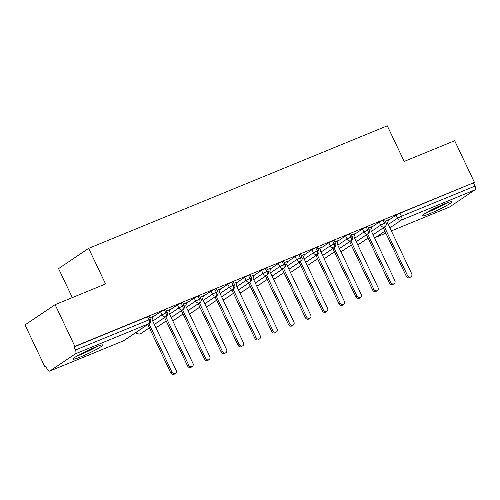 <?xml version="1.0" encoding="UTF-8"?>
<svg xmlns="http://www.w3.org/2000/svg" width="500" height="500" viewBox="0 0 500 500"><rect width="100%" height="100%" fill="white"/><g stroke="black" fill="none" stroke-linecap="round" stroke-linejoin="round"><path stroke-width="0.75" d="M95 347.262A16.506 1.487 -25.4 0 1 102.8 344.969A16.506 1.487 -25.4 0 1 95.794 349.731A16.506 1.487 -25.4 0 1 80.775 356.844A16.506 1.487 -25.4 0 1 72.975 359.131A16.506 1.487 -25.4 0 1 79.975 354.375A16.506 1.487 -25.4 0 1 95 347.262M444.1 204.025A16.506 1.487 -25.4 0 1 451.9 201.737A16.506 1.487 -25.4 0 1 444.894 206.5A16.506 1.487 -25.4 0 1 429.875 213.612A16.506 1.487 -25.4 0 1 422.075 215.9A16.506 1.487 -25.4 0 1 429.075 211.137A16.506 1.487 -25.4 0 1 444.1 204.025M44.8 366.637L45.712 366.025L47.156 369.075A3.175 1.625 -112.3 0 0 49.731 371.087A3.175 1.625 -112.3 0 0 49.881 371.006L75.419 353.806A3.175 1.625 -112.3 0 0 75.431 350.025L73.981 346.981L74.894 346.369L55.094 304.669L25 324.938L44.8 366.637L45.806 366.225M72.325 297.6L58.562 268.625L88.656 248.35L387.287 125.825L404.194 161.431L454.663 140.725L474.462 182.425L399.988 213.219L401.438 216.269L475 186.088L473.556 183.038M475 186.088A3.175 1.625 67.7 0 1 474.988 189.862L449.456 207.062A3.175 1.625 67.7 0 1 449.306 207.144A3.175 1.625 67.7 0 1 449.137 207.194M74.894 346.369L474.462 182.425M55.094 304.669L105.562 283.956L88.656 248.35M388.531 219.956L385.262 221.15M388.413 220.356L396.1 215.181L399.988 213.219M73.981 346.981L147.544 316.8L149.044 316.356L150.494 319.406L148.994 319.844L147.544 316.8M152.875 316.994L160.562 311.819L164.369 309.894L165.869 309.456L167.319 312.5L165.819 312.944L164.369 309.894M152.994 316.594L149.725 317.787M169.7 310.094L177.387 304.913L181.194 302.994L182.694 302.55L184.137 305.6L182.638 306.038L181.194 302.994M169.819 309.688L166.55 310.887M186.525 303.188L194.213 298.012L198.019 296.087L199.519 295.65L200.963 298.694L199.462 299.137L198.019 296.087M186.644 302.787L183.375 303.981M203.35 296.288L211.038 291.106L214.844 289.188L216.344 288.744L217.787 291.794L216.287 292.231L214.844 289.188M203.469 295.881L200.2 297.081M220.175 289.381L227.856 284.206L231.663 282.281L233.162 281.844L234.613 284.887L233.113 285.331L231.663 282.281M220.294 288.981L217.019 290.175M236.994 282.481L244.681 277.3L248.487 275.381L249.988 274.944L251.438 277.987L249.938 278.425L248.487 275.381M237.119 282.081L233.844 283.275M253.819 275.581L261.506 270.4L265.312 268.481L266.812 268.038L268.263 271.087L266.762 271.525L265.312 268.481M253.944 275.175L250.669 276.375M270.644 268.675L278.331 263.5L282.137 261.575L283.637 261.137L285.081 264.181L283.581 264.625L282.137 261.575M270.763 268.275L267.494 269.469M287.469 261.775L295.156 256.594L298.962 254.675L300.462 254.231L301.906 257.281L300.406 257.719L298.962 254.675M287.587 261.369L284.319 262.569M304.294 254.869L311.981 249.694L315.788 247.769L317.288 247.331L318.731 250.375L317.231 250.819L315.788 247.769M304.413 254.469L301.144 255.662M321.119 247.969L328.806 242.787L332.612 240.869L334.113 240.425L335.556 243.475L334.056 243.912L332.612 240.869M321.238 247.562L317.962 248.762M337.938 241.062L345.625 235.888L349.431 233.962L350.931 233.525L352.381 236.569L350.881 237.013L349.431 233.962M338.062 240.662L334.787 241.856M354.762 234.163L362.45 228.981L366.256 227.062L367.756 226.619L369.206 229.669L367.706 230.106L366.256 227.062M354.888 233.756L351.613 234.956M371.587 227.256L379.275 222.081L383.081 220.156L384.581 219.719L386.031 222.763L384.531 223.206L383.081 220.156M371.712 226.856L368.438 228.05M373.056 234.706L384.519 226.981A3.175 1.625 -112.3 0 0 384.531 223.206L380.725 225.125L379.275 222.081M357.587 244.469L358.8 244.275A3.175 1.625 -112.3 0 0 358.831 244.269A3.175 1.625 -112.3 0 0 358.981 244.188L368.062 238.069M356.231 241.606L367.694 233.888A3.175 1.625 -112.3 0 0 367.706 230.106L363.9 232.031L362.45 228.981M340.763 251.369L341.975 251.181A3.175 1.625 -112.3 0 0 342.006 251.169A3.175 1.625 -112.3 0 0 342.156 251.088L351.238 244.975M339.406 248.512L350.869 240.787A3.175 1.625 -112.3 0 0 350.881 237.013L347.075 238.931L345.625 235.888M323.938 258.275L325.156 258.081A3.175 1.625 -112.3 0 0 325.181 258.069A3.175 1.625 -112.3 0 0 325.337 257.987L334.412 251.875M322.581 255.413L334.044 247.694A3.175 1.625 -112.3 0 0 334.056 243.912L330.25 245.837L328.806 242.787M307.113 265.175L308.331 264.988A3.175 1.625 -112.3 0 0 308.363 264.975A3.175 1.625 -112.3 0 0 308.512 264.894L317.587 258.775M305.756 262.319L317.219 254.594A3.175 1.625 -112.3 0 0 317.231 250.819L313.425 252.738L311.981 249.694M290.287 272.081L291.506 271.887A3.175 1.625 -112.3 0 0 291.537 271.875A3.175 1.625 -112.3 0 0 291.688 271.794L300.763 265.681M288.931 269.219L300.394 261.494A3.175 1.625 -112.3 0 0 300.406 257.719L296.6 259.644L295.156 256.594M273.469 278.981L274.681 278.794A3.175 1.625 -112.3 0 0 274.713 278.781A3.175 1.625 -112.3 0 0 274.862 278.7L283.938 272.581M272.106 276.125L283.575 268.4A3.175 1.625 -112.3 0 0 283.581 264.625L279.775 266.544L278.331 263.5M256.644 285.887L257.856 285.694A3.175 1.625 -112.3 0 0 257.887 285.681A3.175 1.625 -112.3 0 0 258.038 285.6L267.119 279.488M255.287 283.025L266.75 275.3A3.175 1.625 -112.3 0 0 266.762 271.525L262.956 273.444L261.506 270.4M239.819 292.787L241.031 292.6A3.175 1.625 -112.3 0 0 241.062 292.587A3.175 1.625 -112.3 0 0 241.213 292.506L250.294 286.388M238.463 289.931L249.925 282.206A3.175 1.625 -112.3 0 0 249.938 278.425L246.131 280.35L244.681 277.3M222.994 299.688L224.213 299.5A3.175 1.625 -112.3 0 0 224.237 299.488A3.175 1.625 -112.3 0 0 224.394 299.406L233.469 293.294M221.637 296.831L233.1 289.106A3.175 1.625 -112.3 0 0 233.113 285.331L229.306 287.25L227.856 284.206M206.169 306.594L207.387 306.4A3.175 1.625 -112.3 0 0 207.413 306.394A3.175 1.625 -112.3 0 0 207.569 306.312L216.644 300.194M204.812 303.731L216.275 296.012A3.175 1.625 -112.3 0 0 216.287 292.231L212.481 294.156L211.038 291.106M189.344 313.494L190.562 313.306A3.175 1.625 -112.3 0 0 190.594 313.294A3.175 1.625 -112.3 0 0 190.744 313.212L199.819 307.1M187.987 310.637L199.45 302.913A3.175 1.625 -112.3 0 0 199.462 299.137L195.656 301.056L194.213 298.012M172.525 320.4L173.738 320.206A3.175 1.625 -112.3 0 0 173.769 320.194A3.175 1.625 -112.3 0 0 173.919 320.119L182.994 314M171.163 317.538L182.631 309.819A3.175 1.625 -112.3 0 0 182.638 306.038L178.831 307.962L177.387 304.913M155.7 327.3L156.912 327.113A3.175 1.625 -112.3 0 0 156.944 327.1A3.175 1.625 -112.3 0 0 157.094 327.019L166.169 320.906M154.338 324.444L165.806 316.719A3.175 1.625 -112.3 0 0 165.819 312.944L162.006 314.862L160.562 311.819M136.113 332.35L136.131 332.394C136.356 333.681 137.675 334.219 140.087 334.012A3.175 1.625 -112.3 0 0 140.119 334A3.175 1.625 -112.3 0 0 140.269 333.919L149.35 327.806M411.037 276.737L409.85 277.538A2.644 2.263 -124 0 1 406.269 276.206L407.456 275.406A2.644 2.263 56 0 0 411.037 276.737A2.644 2.263 56 0 0 411.662 273.681L387.612 223.031L388.581 219.788M406.269 276.206L383.312 227.856M407.456 275.406L384.494 227.056M394.212 283.637L393.025 284.438A2.644 2.263 -124 0 1 389.444 283.106L390.631 282.306A2.644 2.263 56 0 0 394.212 283.637A2.644 2.263 56 0 0 394.837 280.581L370.788 229.931L371.763 226.688M389.444 283.106L366.488 234.756M390.631 282.306L367.675 233.956M377.388 290.544L376.2 291.337A2.644 2.263 -124 0 1 372.619 290.006L373.806 289.212A2.644 2.263 56 0 0 377.388 290.544A2.644 2.263 56 0 0 378.013 287.488L353.963 236.838L354.938 233.594M372.619 290.006L349.663 241.656M373.806 289.212L350.85 240.863M360.562 297.444L359.381 298.244A2.644 2.263 -124 0 1 355.8 296.913L356.981 296.112A2.644 2.263 56 0 0 360.562 297.444A2.644 2.263 56 0 0 361.188 294.387L337.137 243.738L338.113 240.494M355.8 296.913L332.837 248.562M356.981 296.112L334.025 247.763M343.738 304.35L342.556 305.144A2.644 2.263 -124 0 1 338.975 303.812L340.156 303.019A2.644 2.263 56 0 0 343.738 304.35A2.644 2.263 56 0 0 344.363 301.288L320.312 250.644L321.287 247.4M338.975 303.812L316.012 255.463M340.156 303.019L317.2 254.669M445.494 203.463A14.287 1.288 -25.4 0 1 429.925 211.062A14.287 1.288 -25.4 0 1 427.456 212.031M426.062 212.831A16.4 1.481 154.6 0 0 429.012 211.675A16.4 1.481 154.6 0 0 447 202.887M96.394 346.7A14.287 1.288 -25.4 0 1 80.825 354.294A14.287 1.288 -25.4 0 1 78.356 355.262M76.963 356.062A16.4 1.481 154.6 0 0 79.912 354.906A16.4 1.481 154.6 0 0 97.9 346.125M326.919 311.25L325.731 312.05A2.644 2.263 -124 0 1 322.15 310.719L323.338 309.919A2.644 2.263 56 0 0 326.919 311.25A2.644 2.263 56 0 0 327.537 308.194L303.488 257.544L304.462 254.3M322.15 310.719L299.194 262.369M323.338 309.919L300.375 261.569M310.094 318.15L308.906 318.95A2.644 2.263 -124 0 1 305.325 317.619L306.512 316.819A2.644 2.263 56 0 0 310.094 318.15A2.644 2.263 56 0 0 310.719 315.094L286.669 264.444L287.638 261.206M305.325 317.619L282.369 269.269M306.512 316.819L283.55 268.469M293.269 325.056L292.081 325.856A2.644 2.263 -124 0 1 288.5 324.525L289.688 323.725A2.644 2.263 56 0 0 293.269 325.056A2.644 2.263 56 0 0 293.894 322L269.844 271.35L270.812 268.106M288.5 324.525L265.544 276.175M289.688 323.725L266.725 275.375M276.444 331.956L275.256 332.756A2.644 2.263 -124 0 1 271.675 331.425L272.863 330.625A2.644 2.263 56 0 0 276.444 331.956A2.644 2.263 56 0 0 277.069 328.9L253.019 278.25L253.994 275.006M271.675 331.425L248.719 283.075M272.863 330.625L249.906 282.275M259.619 338.862L258.431 339.663A2.644 2.263 -124 0 1 254.85 338.331L256.038 337.531A2.644 2.263 56 0 0 259.619 338.862A2.644 2.263 56 0 0 260.244 335.806L236.194 285.156L237.169 281.913M254.85 338.331L231.894 289.981M256.038 337.531L233.081 289.181M242.794 345.763L241.612 346.562A2.644 2.263 -124 0 1 238.031 345.231L239.213 344.431A2.644 2.263 56 0 0 242.794 345.763A2.644 2.263 56 0 0 243.419 342.706L219.369 292.056L220.344 288.812M238.031 345.231L215.069 296.881M239.213 344.431L216.256 296.081M225.969 352.669L224.788 353.469A2.644 2.263 -124 0 1 221.206 352.131L222.387 351.337A2.644 2.263 56 0 0 225.969 352.669A2.644 2.263 56 0 0 226.594 349.613L202.544 298.962L203.519 295.719M221.206 352.131L198.244 303.781M222.387 351.337L199.431 302.987M209.15 359.569L207.963 360.369A2.644 2.263 -124 0 1 204.381 359.038L205.569 358.237A2.644 2.263 56 0 0 209.15 359.569A2.644 2.263 56 0 0 209.775 356.512L185.725 305.863L186.694 302.619M204.381 359.038L181.425 310.688M205.569 358.237L182.606 309.887M192.325 366.475L191.137 367.269A2.644 2.263 -124 0 1 187.556 365.938L188.744 365.144A2.644 2.263 56 0 0 192.325 366.475A2.644 2.263 56 0 0 192.95 363.413L168.9 312.769L169.869 309.525M187.556 365.938L164.6 317.587M188.744 365.144L165.781 316.794M175.5 373.375L174.312 374.175A2.644 2.263 -124 0 1 170.731 372.844L171.919 372.044A2.644 2.263 56 0 0 175.5 373.375A2.644 2.263 56 0 0 176.125 370.319L152.075 319.669L153.044 316.425M170.731 372.844L147.775 324.494M171.919 372.044L148.963 323.694M474.988 189.862L401.425 220.044L389.888 227.819M384.894 231.181L375.894 237.25L385.838 233.169M449.306 207.144L391.356 230.919L449.456 207.062M374.312 237.356A3.175 2.712 -124 0 0 375.894 237.25A3.175 1.625 67.7 0 1 375.737 237.331L385.844 233.181M388.288 224.462L397.544 218.225L401.438 216.269A3.175 1.625 67.7 0 1 401.425 220.044A3.175 2.712 -124 0 1 397.544 218.225L396.1 215.181M49.881 371.006L123.444 340.825L148.981 323.625L75.419 353.806M75.431 350.025L148.994 319.844A3.175 1.625 -112.3 0 1 148.981 323.625A3.175 2.712 -124 0 0 149.4 323.4A3.175 3.175 0 0 0 150.494 319.406M123.131 340.956A3.175 1.625 -112.3 0 0 123.294 340.906A3.175 1.625 -112.3 0 0 123.444 340.825A3.175 2.712 -124 0 0 123.863 340.6L149.4 323.4M386.031 222.763A3.175 3.175 0 0 1 384.938 226.762A3.175 2.712 -124 0 1 384.519 226.981A3.175 2.712 -124 0 1 380.725 225.131L371.469 231.363M368.081 238.113L359.4 243.962A3.175 2.712 -124 0 1 358.981 244.188A3.175 2.712 -124 0 1 357.488 244.256M354.644 238.269L363.9 232.031A3.175 2.712 -124 0 0 367.694 233.888A3.175 2.712 -124 0 0 368.113 233.663A3.175 3.175 0 0 0 369.206 229.669M337.819 245.169L347.075 238.938A3.175 2.712 -124 0 0 350.869 240.787A3.175 2.712 -124 0 0 351.287 240.562A3.175 3.175 0 0 0 352.381 236.569M320.994 252.075L330.25 245.837A3.175 2.712 -124 0 0 334.044 247.694A3.175 2.712 -124 0 0 334.462 247.469A3.175 3.175 0 0 0 335.556 243.475M304.169 258.975L313.425 252.738A3.175 2.712 -124 0 0 317.219 254.594A3.175 2.712 -124 0 0 317.638 254.369A3.175 3.175 0 0 0 318.731 250.375M287.344 265.881L296.6 259.644A3.175 2.712 -124 0 0 300.394 261.494A3.175 2.712 -124 0 0 300.812 261.275A3.175 3.175 0 0 0 301.906 257.281M270.525 272.781L279.775 266.544A3.175 2.712 -124 0 0 283.575 268.4A3.175 2.712 -124 0 0 283.988 268.175A3.175 3.175 0 0 0 285.081 264.181M253.7 279.681L262.956 273.45A3.175 2.712 -124 0 0 266.75 275.3A3.175 2.712 -124 0 0 267.169 275.081A3.175 3.175 0 0 0 268.263 271.087M236.875 286.588L246.131 280.35A3.175 2.712 -124 0 0 249.925 282.206A3.175 2.712 -124 0 0 250.344 281.981A3.175 3.175 0 0 0 251.438 277.987M220.05 293.488L229.306 287.256A3.175 2.712 -124 0 0 233.1 289.106A3.175 2.712 -124 0 0 233.519 288.888A3.175 3.175 0 0 0 234.613 284.887M203.225 300.394L212.481 294.156A3.175 2.712 -124 0 0 216.275 296.012A3.175 2.712 -124 0 0 216.694 295.788A3.175 3.175 0 0 0 217.787 291.794M186.4 307.294L195.656 301.062A3.175 2.712 -124 0 0 199.45 302.913A3.175 2.712 -124 0 0 199.869 302.688A3.175 3.175 0 0 0 200.963 298.694M169.575 314.2L178.831 307.962A3.175 2.712 -124 0 0 182.631 309.819A3.175 2.712 -124 0 0 183.044 309.594A3.175 3.175 0 0 0 184.137 305.6M152.756 321.1L162.006 314.862A3.175 2.712 -124 0 0 165.806 316.719A3.175 2.712 -124 0 0 166.219 316.494A3.175 3.175 0 0 0 167.319 312.5M351.256 245.019L342.575 250.863A3.175 2.712 -124 0 1 342.156 251.088A3.175 2.712 -124 0 1 340.662 251.163M334.431 251.919L325.75 257.769A3.175 2.712 -124 0 1 325.337 257.987A3.175 2.712 -124 0 1 323.837 258.062M317.606 258.825L308.931 264.669A3.175 2.712 -124 0 1 308.512 264.894A3.175 2.712 -124 0 1 307.013 264.969M300.788 265.725L292.106 271.575A3.175 2.712 -124 0 1 291.688 271.794A3.175 2.712 -124 0 1 290.194 271.869M283.962 272.625L275.281 278.475A3.175 2.712 -124 0 1 274.862 278.7A3.175 2.712 -124 0 1 273.369 278.775M267.137 279.531L258.456 285.381A3.175 2.712 -124 0 1 258.038 285.6A3.175 2.712 -124 0 1 256.544 285.675M250.312 286.431L241.631 292.281A3.175 2.712 -124 0 1 241.213 292.506A3.175 2.712 -124 0 1 239.719 292.575M233.487 293.337L224.806 299.181A3.175 2.712 -124 0 1 224.394 299.406A3.175 2.712 -124 0 1 222.894 299.481M216.663 300.238L207.981 306.087A3.175 2.712 -124 0 1 207.569 306.312A3.175 2.712 -124 0 1 206.069 306.381M199.838 307.144L191.163 312.987A3.175 2.712 -124 0 1 190.744 313.212A3.175 2.712 -124 0 1 189.244 313.288M183.019 314.044L174.338 319.894A3.175 2.712 -124 0 1 173.919 320.119A3.175 2.712 -124 0 1 172.425 320.188M166.194 320.95L157.513 326.794A3.175 2.712 -124 0 1 157.094 327.019A3.175 2.712 -124 0 1 155.6 327.094M149.369 327.85L140.688 333.7A3.175 2.712 -124 0 1 140.269 333.919A3.175 2.712 -124 0 1 136.488 332.094M123.863 340.6A3.175 3.175 0 0 1 123.294 340.906L49.731 371.087M384.938 226.762L373.075 234.75M358.831 244.269A3.175 3.175 0 0 0 359.4 243.962M374.412 237.562A3.175 3.175 0 0 0 375.737 237.331M368.113 233.663L356.25 241.65M342.006 251.169A3.175 3.175 0 0 0 342.575 250.863M351.287 240.562L339.425 248.556M325.181 258.069A3.175 3.175 0 0 0 325.75 257.769M334.462 247.469L322.6 255.456M308.363 264.975A3.175 3.175 0 0 0 308.931 264.669M317.638 254.369L305.775 262.362M291.537 271.875A3.175 3.175 0 0 0 292.106 271.575M300.812 261.275L288.956 269.262M274.713 278.781A3.175 3.175 0 0 0 275.281 278.475M283.988 268.175L272.131 276.169M257.887 285.681A3.175 3.175 0 0 0 258.456 285.381M267.169 275.081L255.306 283.069M241.062 292.587A3.175 3.175 0 0 0 241.631 292.281M250.344 281.981L238.481 289.975M224.237 299.488A3.175 3.175 0 0 0 224.806 299.181M233.519 288.888L221.656 296.875M207.413 306.394A3.175 3.175 0 0 0 207.981 306.087M216.694 295.788L204.831 303.775M190.594 313.294A3.175 3.175 0 0 0 191.163 312.987M199.869 302.688L188.012 310.681M173.769 320.194A3.175 3.175 0 0 0 174.338 319.894M183.044 309.594L171.188 317.581M156.944 327.1A3.175 3.175 0 0 0 157.513 326.794M166.219 316.494L154.362 324.487M140.119 334A3.175 3.175 0 0 0 140.688 333.7"/></g></svg>

